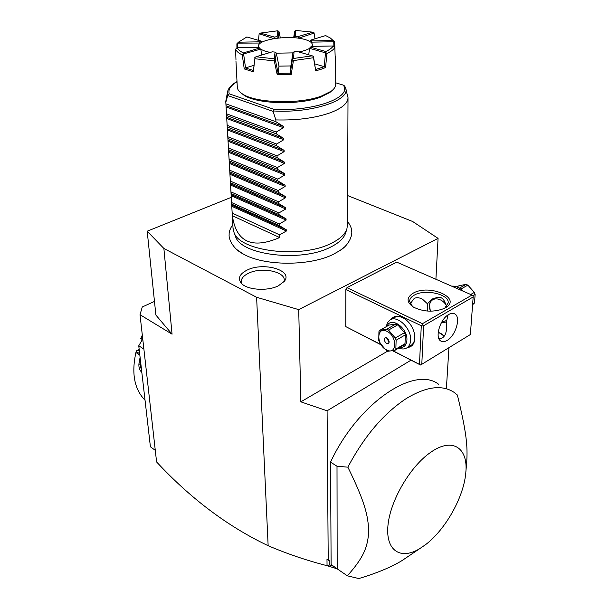 <?xml version="1.0" encoding="UTF-8"?>
<svg xmlns="http://www.w3.org/2000/svg" width="609" height="609" viewBox="0 0 609 609"><rect width="100%" height="100%" fill="white"/><g stroke="black" fill="none" stroke-linecap="round" stroke-linejoin="round"><path stroke-width="0.91" d="M143.884 349.064L138.761 345.783L142.742 338.924M138.761 345.783L150.408 446.762L155.287 450.363M142.361 339.578L140.755 338.566L142.316 335.156M140.953 338.056L142.635 339.114M141.836 372.449C139.674 370.333 138.7 367.524 138.898 364.037L140.093 357.354M139.834 355.062L135.921 352.52L136.896 350.289L139.37 351.081M145.041 400.227C134.368 389.273 131.331 373.37 135.921 352.52M142.224 339.495L141.943 340.302M139.08 348.523L138.403 350.457M138.898 364.037L139.918 364.205L140.481 360.665M141.631 370.683L139.918 364.205L140.854 363.923M139.682 353.745L136.241 351.515M154.48 301.425L142.278 306.966L140.017 314.701L172.065 334.189L155.889 315.066L147.195 231.199L163.874 248.457L172.065 334.189M163.874 248.457L256.61 297.276L298.722 309.631L438.077 238.378L412.628 221.486L347.602 195.558M387.659 351.134L300.846 401.833L327.094 410.801L328.221 559.976L329.233 560.645L329.263 564.931L327.041 565.685C306.982 560.569 287.349 553.908 268.143 545.71C227.926 526.587 190.739 498.664 156.589 461.949L140.017 314.701M268.143 545.71L256.61 297.276M327.223 565.731L337.173 568.844M329.233 560.645L326.995 559.458L327.041 565.685M328.221 559.976L326.995 559.458M300.846 401.833L298.722 309.631M231.329 197.308L147.195 231.199M236.916 249.644L242.732 253.679C263.05 266.087 309.532 266.468 333.412 254.257L339.83 250.626L344.268 247.17M278.397 285.804C267.503 291.445 247.003 290.013 241.347 283.299C237.525 278.397 239.482 273.974 247.216 270.038C263.644 261.695 293.378 270.335 284.357 281.259L278.397 285.804M448.947 347.663L446.397 388.352M435.907 279.272L438.077 238.378M329.263 564.931L333.702 566.332M327.094 410.801L411.029 360.163M438.8 384.401C414.98 365.225 358.244 402.503 330.542 462.124L331.121 564.467L337.18 568.852L337.005 466.228L330.542 462.124M345.882 289.572L421.276 325.731L422.486 325.023L422.418 323.699L471.998 295.053L396.703 262.129L346.963 287.661L345.882 289.572L345.76 326.599L380.975 344.793M422.418 323.699L346.963 287.661M413.092 293.241C429.223 283.489 462.832 298.265 445.209 307.903L444.09 308.497C433.753 312.409 423.559 311.96 413.503 307.142C406.447 302.247 406.31 297.611 413.092 293.241M471.998 295.053L473.079 295.73L473.17 296.979L423.628 325.716L422.486 325.023M423.628 325.716L421.793 364.289L420.484 365.004L392.706 350.792M442.652 334.638L438.214 332.347M420.613 364.974L392.972 350.746M380.777 344.504L345.76 326.599M421.276 325.731L419.494 364.304M390.963 319.489C393.939 315.591 398.187 315.127 403.706 318.088C409.842 322.169 413.541 327.977 414.798 335.513L414.912 338.307C414.447 343.933 411.928 347.023 407.36 347.556M421.793 364.289L470.369 334.547L473.17 296.979M447.135 340.408C444.639 341.885 442.507 342.075 440.749 340.994C434.56 337.744 440.155 318.971 448.726 314.503C451.14 313.133 453.195 312.965 454.885 313.978C461.127 317.251 455.639 335.765 447.135 340.408M439.02 338.954L442.149 338.01C444.836 336.511 446.374 332.94 446.755 327.307L446.701 320.616L445.834 322.092L443.398 322.481L445.971 321.963M412.537 306.533L409.606 301.219C409.705 298.859 411.25 296.842 414.242 295.159C424.846 288.696 449.236 294.109 448.232 302.901L444.737 308.162M410.222 303.754L414.105 298.555C416.297 297.268 419.068 297.451 422.433 299.118L427.427 303.777L431.484 299.529L436.189 297.732C439.782 296.377 442.591 297.649 444.623 301.539L446.671 306.502M432.755 298.806L432.71 298.836C430.761 300.237 429.688 302.422 429.505 305.398L429.924 309.57M446.405 305.482C440.878 296.37 429.649 296.872 429.596 305.954L430.365 311.176M448.064 314.914L446.701 320.616M441.502 322.496L443.398 322.481M444.197 336.145L438.252 332.027M441.784 322.001L446.8 320.486M427.746 311.085L427.427 303.777M390.795 319.58L393.932 317.822C396.794 316.01 400.197 316.216 404.155 318.446L406.249 319.9M414.798 335.513L414.82 337.683C414.63 341.124 413.465 343.636 411.334 345.212L410.321 345.813M386.235 326.683L387.385 322.839L389.722 320.182C396.847 314.396 411.623 328.327 410.633 340.142C410.443 343.583 409.294 346.095 407.162 347.678C404.825 349.254 402.031 349.391 398.766 348.082M387.096 326.196C390.689 315.987 407.893 327.893 406.911 340.165C406.447 345.273 404.026 347.731 399.656 347.556M405 343.712L404.049 344.983L394.891 350.35L395.842 349.086L405 343.712L405.335 334.859L396.132 340.187L395.287 337.987L404.498 332.681L405.335 334.859M394.891 350.35L387.941 351.256L386.182 350.35L379.567 342.532L378.737 340.385L378.935 331.562L379.849 330.276L389.067 325.084L395.987 323.973L397.768 324.841L404.498 332.681M395.987 323.973L386.753 329.195L379.849 330.276M397.768 324.841L388.527 330.078L386.753 329.195M388.527 330.078L395.287 337.987M396.132 340.187L395.842 349.086M386.966 331.349C376.415 325.724 376.05 344.983 386.471 349.855C396.984 355.785 397.654 336.244 386.966 331.349M389.166 341.893C388.565 338.787 387.164 337.439 384.964 337.866L384.271 339.411C384.88 342.517 386.281 343.857 388.481 343.423L389.166 341.893M386.502 337.759L389.136 342.273M462.985 291.11L460.868 289.199C457.755 286.847 454.695 285.834 451.688 286.169M473.003 295.685L475.134 294.452L474.495 302.978L472.592 304.759M472.637 304.058L474.495 302.978M470.719 294.49L474.365 292.389L475.134 294.452M460.777 289.13L467.834 285.134L474.365 292.389M459.369 288.148L466.06 284.373L467.834 285.134M456.895 286.908L459.011 285.72L466.06 284.373M410.656 554.761L402.062 560.562C391.123 567.207 376.697 573.206 358.792 578.55L347.336 575.809L337.18 568.852M465.87 471.709L466.654 462.863C467.834 446.595 466.601 432.71 457.367 395.013L453.941 392.265C442.027 384.485 426.171 386.555 406.37 398.492C383.792 413.29 364.289 436.189 347.876 467.172L337.005 466.228M430.723 452.304C452.898 436.554 468.907 448.353 465.672 473.901C463.396 497.698 445.293 529.761 425.6 544.636L419.555 548.755C400.585 560.234 385.482 550.719 387.948 525.567C390.171 500.583 410.359 466.151 430.723 452.304M347.876 467.172C364.722 501.542 368.262 515.488 368.696 531.726C367.76 547.232 363.444 557.852 347.336 575.809M345.752 232.615L345.6 233.11C343.773 238.469 338.596 243.219 330.063 247.368C300.854 262.487 241.149 255.163 235.531 236.574L235.005 235.135M233.034 228.162L234.039 232.493C239.733 251.41 301.021 258.878 330.969 243.463C339.715 239.238 345.021 234.396 346.879 228.946L347.48 225.018L348.005 98.011M233.057 228.619L225.764 101.429L227.568 91.761M226.175 105.814L283.413 126.39L275.923 121.747L275.862 119.92C296.956 120.468 315.119 118.077 330.344 112.749C342.098 108.25 347.983 103.195 348.005 97.585L345.76 88.8M283.413 126.39L283.451 127.677L276.258 132.054L226.525 113.807L226.594 116.014M226.837 117.377L283.764 138.456L276.319 133.851L276.258 132.054M283.764 138.456L283.794 139.72L276.646 144.036L227.187 125.355L227.256 127.517M227.492 128.803L284.106 150.37L276.707 145.81L276.646 144.036M284.106 150.37L284.137 151.618L277.034 155.874L227.842 136.766L227.911 138.882M228.139 140.1L284.441 162.139L277.087 157.624L277.034 155.874M284.441 162.139L284.479 163.372L277.415 167.566L228.489 148.056L228.55 150.118M228.778 151.268L284.776 173.763L277.468 169.294L277.415 167.566M284.776 173.763L284.814 174.989L277.788 179.115L229.129 159.208L229.19 161.225M229.41 162.306L285.103 185.25L277.841 180.827L277.788 179.115M285.103 185.25L285.141 186.461L278.161 190.526L229.76 170.231L229.821 172.21M230.035 173.222L285.431 196.6L278.214 192.223L278.161 190.526M285.431 196.6L285.469 197.796L278.526 201.807L230.385 181.132L230.446 183.065M230.651 184.009L285.75 207.814L278.579 203.482L278.526 201.807M285.75 207.814L285.788 208.994L278.884 212.952L231.001 191.911L231.062 193.799M231.26 194.682L286.07 218.897L278.937 214.604L278.884 212.952M286.07 218.897L286.108 220.07L279.242 223.967L231.61 202.569L231.671 204.411M231.869 205.233L286.39 229.852L279.295 225.596L279.242 223.967M286.39 229.852L286.42 231.009L279.6 234.846L232.219 213.104L232.364 215.723C236.216 242.131 251.989 249.408 279.683 237.548L279.6 234.846M232.059 211.209L232.219 213.104M231.45 200.673L231.61 202.569M230.841 190.016L231.001 191.911M230.225 179.236L230.385 181.132M229.601 168.335L229.76 170.231M228.969 157.312L229.129 159.208M228.329 146.16L228.489 148.056M227.682 134.878L227.842 136.766M227.028 123.46L227.187 125.355M226.365 111.911L226.525 113.807M275.923 121.747L225.954 103.873M276.319 133.851L226.624 115.535M276.707 145.81L227.286 127.068M277.087 157.624L227.933 138.464M277.468 169.294L228.581 149.73M277.841 180.827L229.22 160.86M278.214 192.223L229.852 171.867M278.579 203.482L230.476 182.753M278.937 214.604L231.093 193.51M279.295 225.596L231.702 204.152M232.364 215.723L279.683 237.548M225.855 102.114L227.736 95.544L273.098 111.386L275.862 119.92M227.736 95.544L229.197 93.809L273.822 109.293L273.669 110.975L273.098 111.386M273.669 110.975C312.874 113.335 351.796 99.846 345.432 87.62L344.671 85.998L343.225 85.093L335.704 82.794M241.385 93.215L243.904 95.141C256.556 104.063 298.768 105.372 320.136 97.311L329.918 92.439L331.935 90.657M237.289 87.011L237.304 87.3C237.502 89.652 239.208 91.852 242.428 93.923C255.46 103.119 299.164 104.466 321.24 96.153L331.342 91.129C334.318 88.868 335.772 86.562 335.711 84.209L335.658 58.281M313.498 57.733L313.475 56.515L312.234 55.822L296.865 51.392L294.04 51.788L293.523 58.479L292.655 59.469L293.424 60.595L313.498 57.733L315.728 70.827L320.989 69.297L325.556 67.584L326.926 53.447C330.976 51.575 333.625 49.58 334.874 47.479L333.237 45.979L311.587 46.353L310.423 47.19L325.807 51.514C329.538 49.771 332.019 47.928 333.237 45.979M293.424 60.595L291.224 74.42L277.209 74.648L274.278 60.915L254.79 58.723L253.405 71.839L244.239 68.924L242.275 54.886C238.621 53.15 236.391 51.255 235.584 49.192L235.98 60.139M236.916 47.761L236.893 43.779L237.799 42.858M332.575 39.92L334.676 42.074L335.27 60.04L335.658 57.977L335.156 55.998M242.275 54.886L243.311 53.988L243.379 52.922L259.64 48.065L260.934 49.74L261.543 55.092M311.846 46.353L312.371 44.663C312.151 42.569 309.608 40.833 304.744 39.456C289.222 34.736 257.089 39.402 258.46 46.36L258.772 47.395M260.614 49.238L265.471 51.339L270.282 52.435M274.278 60.915L275.047 59.766L274.195 58.799L275.07 52.108L276.235 52.96L278.991 66.137L290.874 65.939L292.937 52.678L292.381 59.659L290.272 73.171L290.874 65.939M308.748 54.818L309.494 48.324L325.503 52.838L324.201 66.663L314.777 63.884M309.425 48.454C306.997 49.892 303.495 51.065 298.912 51.978M292.906 52.892L276.296 53.173M253.983 65.338L245.374 67.957L253.473 70.53L254.79 58.723M275.07 52.108L272.322 51.811L256.031 56.774L274.195 58.799M278.991 66.137L278.161 73.369L275.352 59.941L276.235 52.96M278.161 73.369L290.272 73.171M292.937 52.678L294.04 51.788M315.728 70.827L313.475 56.515M315.683 69.51L324.201 66.663M309.494 48.324L310.423 47.19M311.321 42.607L311.557 42.143L333.747 41.755L333.907 46.314M309.555 41.321L310.651 40.141L311.747 40.91L333.07 40.537L330.459 38.085L325.64 35.573L310.651 40.141M311.557 42.143L311.747 40.91M333.07 40.537L334.676 42.074M325.807 51.514L325.838 52.58L326.926 53.447M324.361 66.655L325.556 67.584M293.523 58.479L312.234 55.822M290.402 73.209L291.224 74.42M277.209 74.648L278.031 73.407M256.031 56.774L254.828 57.505M253.473 70.53L253.405 71.839M244.239 68.924L245.374 67.957M243.311 53.988L260.568 49.162M245.541 67.957L243.646 54.239M259.64 48.065L258.642 47.266L237.122 47.639C237.929 49.55 240.015 51.308 243.379 52.922M237.122 47.639L235.584 49.192M236.893 43.779L237.548 43.125L259.784 43.049L260.028 43.483M237.746 47.631L237.723 43.429M237.548 43.125L238.416 42.196L259.609 41.823L259.784 43.049M259.609 41.823L260.873 41.016L246.851 36.974L238.416 42.196M262.06 42.143L260.873 41.016M260.309 33.099L274.362 37.05L277.08 36.685L277.849 30.77L260.309 33.099L259.19 33.777L273.829 38.641M258.429 40.308L259.114 34.096M277.849 30.77L278.96 31.455L280.307 37.842M278.244 38.04L278.96 31.455M274.362 37.05L273.723 38.222M278.176 37.621L277.08 36.685M295.7 30.45L295.243 36.365L297.9 36.639L312.866 32.163L295.7 30.45L294.672 31.173L294.117 37.758M293.652 37.728L294.672 31.173M312.866 32.163L314.031 32.802L314.982 38.824M298.433 38.207L314.092 33.114M295.243 36.365L294.177 37.339M298.524 37.781L297.9 36.639M283.695 282.058C288.392 272.383 262.517 266.141 248.502 273.274C242.42 276.288 240.212 279.805 241.88 283.832M226.243 107.047L283.451 127.677M226.906 118.595L283.794 139.72M227.56 130.006L284.137 151.618M228.208 141.288L284.479 163.372M228.847 152.44L284.814 174.989M229.479 163.471L285.141 186.461M230.103 174.372L285.469 197.796M230.72 185.151L285.788 208.994M231.329 195.809L286.108 220.07M231.93 206.344L286.42 231.009M343.225 85.093C352.9 97.25 314.016 111.759 273.822 109.293M227.766 94.974L227.667 91.32C228.718 87.643 231.831 84.392 237.008 81.56M229.197 93.809C228.01 89.569 230.621 85.572 237.023 81.812M454.885 313.978L453.872 313.513M446.709 327.954L446.755 327.307M429.748 308.649L429.665 308.253M432.71 298.836L431.484 299.529M422.433 299.118L420.705 298.326M440.573 333.199L441.616 333.983M404.155 318.446L403.706 318.088M407.162 347.678L411.334 345.212M419.555 548.755L402.062 560.562M232.821 224.515C230.164 228.52 228.931 231.945 229.136 234.777C228.512 239.162 233.491 249.233 242.732 253.679M347.495 221.41C350.244 225.041 351.644 228.268 351.697 231.093C352.603 235.889 348.417 245.579 339.83 250.626M345.6 233.11L346.879 228.946M235.531 236.574L234.039 232.493M225.931 104.383L225.764 101.429M243.904 95.141L242.428 93.923M235.957 61.106L237.304 87.3M258.498 47.274L258.46 46.36M312.394 46.337L312.371 44.822M329.918 92.439L331.342 91.129"/></g></svg>
